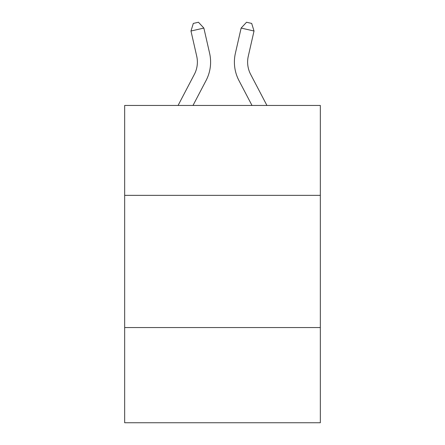 <?xml version="1.0" encoding="UTF-8"?>
<svg xmlns="http://www.w3.org/2000/svg" width="445" height="445" viewBox="0 0 445 445"><rect width="100%" height="100%" fill="white"/><g stroke="black" fill="none" stroke-linecap="round" stroke-linejoin="round"><path stroke-width="0.67" d="M320.333 195.355L320.333 105.454L124.667 105.454L124.667 195.355L320.333 195.355L320.333 422.75L124.667 422.75L124.667 195.355M320.333 327.559L124.667 327.559M209.612 53.278L203.866 28.074L209.612 53.278A39.661 39.661 0 0 1 206.074 80.495L192.996 105.454M266.928 105.454L250.641 74.36A26.444 26.444 0 0 1 248.282 56.215L254.023 31.011L241.134 28.074L235.388 53.278A39.661 39.661 0 0 0 238.926 80.495L252.004 105.454M178.072 105.454L194.359 74.36A26.444 26.444 0 0 0 196.718 56.215L190.977 31.011L193.314 23.424L198.47 22.25L203.866 28.074L190.977 31.011M194.359 74.36A26.444 26.444 0 0 0 196.718 56.215A26.444 26.444 0 0 1 194.359 74.36A26.444 26.444 0 0 0 196.718 56.215A26.444 26.444 0 0 1 194.359 74.36A26.444 26.444 0 0 0 196.718 56.215A26.444 26.444 0 0 1 194.359 74.36A26.444 26.444 0 0 0 196.718 56.215A26.444 26.444 0 0 1 194.359 74.36A26.444 26.444 0 0 0 196.718 56.215A26.444 26.444 0 0 1 194.359 74.36A26.444 26.444 0 0 0 196.718 56.215A26.444 26.444 0 0 1 194.359 74.36M235.388 53.278L241.134 28.074L246.53 22.25L251.686 23.424L254.023 31.011"/></g></svg>
